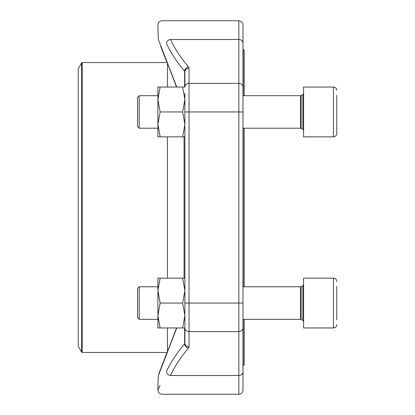 <?xml version="1.0" encoding="UTF-8"?>
<svg xmlns="http://www.w3.org/2000/svg" width="415" height="415" viewBox="0 0 415 415"><rect width="100%" height="100%" fill="white"/><g stroke="black" fill="none" stroke-linecap="round" stroke-linejoin="round"><path stroke-width="0.62" d="M139.201 128.214L137.573 126.591L137.573 97.302L139.201 95.678L139.201 128.214L157.907 128.214M336.773 95.32L336.773 133.526C336.575 135.544 335.47 136.649 333.452 136.846L333.452 87.046L303.573 87.046L303.573 136.846L333.452 136.846C335.47 136.649 336.575 135.544 336.773 133.526M336.773 101.722L336.773 118.353M336.773 286.283L336.773 319.825M139.201 319.322L137.573 317.698L137.573 288.409L139.201 286.786L139.201 319.322L157.907 319.322M303.573 327.954L303.573 278.154L333.452 278.154C335.47 278.351 336.575 279.456 336.773 281.474C336.575 279.456 335.47 278.351 333.452 278.154L333.452 327.954C335.47 327.757 336.575 326.652 336.773 324.634C336.575 326.652 335.47 327.757 333.452 327.954L303.573 327.954M244.228 128.214L244.228 286.786M244.228 319.322L244.228 364.577L243.19 365.615L243.19 319.322M243.19 95.678L243.19 49.385L244.228 50.423L244.228 95.678M243.19 286.786L243.19 128.214M78.228 207.5L78.228 346.214L81.641 352.127L81.641 62.873L78.228 68.786L78.228 207.5M176.764 327.954L158.323 375.674A415 415 0 0 0 157.928 390.059L160.091 385.317M167.909 368.499A414.741 181.09 0 0 0 166.431 371.55C155.127 396.123 155.127 396.123 166.431 371.55A414.741 181.09 0 0 1 184.618 343.879A4.15 3.496 40.7 0 0 188.498 348.118A410.591 179.28 180 0 0 170.498 375.508C159.303 400.392 159.303 400.392 170.498 375.508L238.833 375.508L238.833 20.75C241.354 20.994 242.739 22.379 242.983 24.9L242.983 390.1C242.739 392.621 241.354 394.006 238.833 394.25L238.833 375.508A4.15 3.735 0 0 0 242.983 371.773M184.882 321.729L184.882 343.096L184.882 327.954L160.133 327.954L157.907 315.504L160.133 303.054L157.907 290.604L160.133 278.154L157.907 278.154L157.907 327.954L160.133 327.954M242.983 93.271L242.983 43.227A4.15 3.735 180 0 0 238.833 39.492L170.498 39.492C159.303 14.608 159.303 14.608 170.498 39.492A410.591 179.28 0 0 0 188.498 66.882L189.032 68.169L189.032 346.831A4.15 3.735 180 0 1 184.882 343.096L184.882 93.271M189.032 68.169A4.15 3.735 180 0 0 184.882 71.904L184.882 87.046L157.907 87.046L157.907 99.496L160.133 87.046M242.983 367.483L242.983 321.729M159.147 41.51L176.764 87.046M188.498 66.882A4.15 3.496 139.3 0 0 184.618 71.121A414.741 181.09 180 0 1 166.431 43.451C155.127 18.877 155.127 18.877 166.431 43.451A4.15 3.657 155.1 0 1 170.498 39.492M184.882 343.096L184.618 343.879L184.618 327.954M184.882 71.904L184.618 71.121L184.618 87.046M182.657 327.954L184.882 315.504L182.657 303.054L184.882 290.604L182.657 278.154L160.133 278.154M182.657 278.154L184.882 278.154M182.657 303.054L160.133 303.054M184.882 315.504L184.882 303.054L242.983 303.054M184.882 327.954L184.882 327.881A4.15 3.735 180 0 0 189.032 331.616L238.833 331.616A4.15 3.735 0 0 0 242.983 327.881M184.882 136.846L160.133 136.846L157.907 124.396L160.133 111.946L157.907 99.496L157.907 136.846L160.133 136.846M182.657 136.846L184.882 124.396L182.657 111.946L160.133 111.946M182.657 111.946L184.882 99.496L182.657 87.046M301.103 128.339L301.103 95.554L300.564 95.678L300.564 128.214L302.867 129.19L302.867 94.703L303.573 93.583M301.103 319.446L301.103 286.661L300.564 286.786L300.564 319.322L302.867 320.297L302.867 285.811L303.573 284.69M184.053 136.846L184.053 278.154M167.453 136.846L167.453 278.154M167.453 327.954L167.453 351.173M167.453 63.827L167.453 87.046M160.693 46.169L166.965 62.561L82.18 62.561L82.18 352.439L166.965 352.439L158.597 374.366M184.882 87.119A4.15 3.735 180 0 1 189.032 83.384L238.833 83.384A4.15 3.735 180 0 1 242.983 87.119M184.882 111.946L242.983 111.946M189.032 346.831L188.498 348.118M170.498 375.508A4.15 3.657 -155.1 0 1 166.431 371.55M302.867 129.19L303.573 130.31M301.103 95.554L302.867 94.703M300.564 95.678L242.983 95.678M157.907 95.678L139.201 95.678M300.564 128.214L242.983 128.214M333.452 87.046C335.47 87.243 336.575 88.348 336.773 90.366C336.575 88.348 335.47 87.243 333.452 87.046M302.867 320.297L303.573 321.418M301.103 286.661L302.867 285.811M300.564 286.786L242.983 286.786M157.907 286.786L139.201 286.786M300.564 319.322L242.983 319.322M81.641 352.127L82.18 352.439M82.18 62.561L81.641 62.873M238.833 20.75L162.078 20.75C159.542 21.004 158.157 22.4 157.928 24.942A415 415 0 0 0 158.323 39.326L176.525 87.046M157.928 390.059C158.157 392.6 159.542 393.996 162.078 394.25L238.833 394.25M176.525 327.954L158.323 375.674"/></g></svg>
